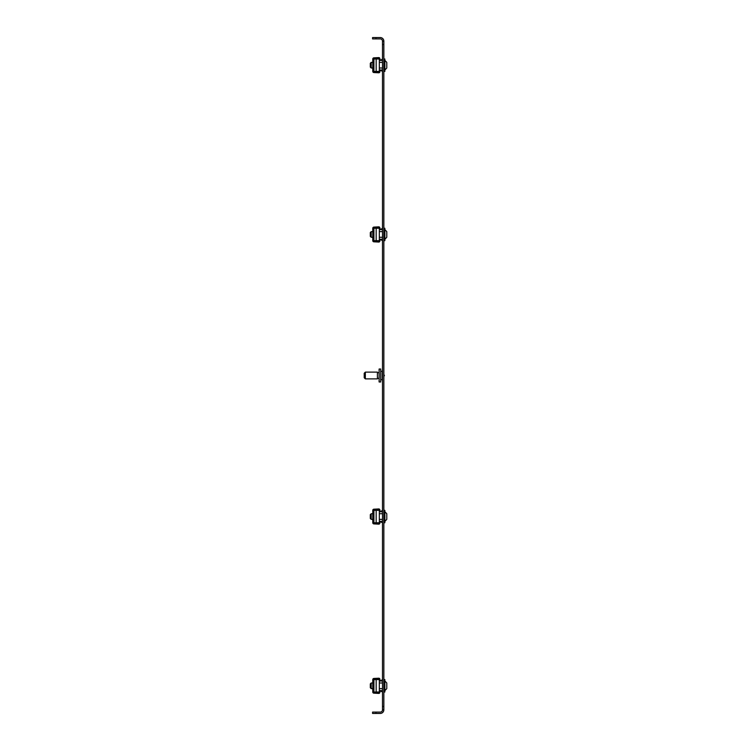 <?xml version="1.0" encoding="UTF-8"?>
<svg xmlns="http://www.w3.org/2000/svg" width="751" height="751" viewBox="0 0 751 751"><rect width="100%" height="100%" fill="white"/><g stroke="black" fill="none" stroke-linecap="round" stroke-linejoin="round"><path stroke-width="1.13" d="M384.869 683.513L384.869 679.599L384.869 680.95L384.869 679.599L383.845 679.599M386.784 682.988L384.869 680.95L386.784 682.988L386.784 688.629L384.869 690.657L384.869 692.009L384.869 679.599M383.845 376.439L384.418 375.5L383.845 374.561M383.845 44.544L382.494 44.544L382.494 41.164L383.845 41.164L383.845 709.836L382.494 709.836L382.494 706.456L383.845 706.456M382.494 44.544L382.494 706.456M375.951 712.098L375.951 713.45L372.562 713.45L372.562 712.098L380.241 712.098A2.253 2.253 0 0 0 382.494 709.836M375.951 713.45L380.241 713.45A3.614 3.614 0 0 0 383.845 709.836M382.494 41.164A2.253 2.253 0 0 0 380.241 38.902L372.562 38.902L372.562 37.55L375.951 37.55L375.951 38.902M383.845 41.164A3.614 3.614 0 0 0 380.241 37.55L375.951 37.55M380.691 371.266L382.268 371.266L382.268 379.734L380.691 379.734M379.114 369.051L379.114 381.949M380.691 369.051L380.691 381.949M365.343 372.13L365.343 378.889L377.415 378.889L377.415 372.111L365.343 372.111L364.216 373.247L364.216 377.753L365.343 378.889M379.33 679.918L379.893 679.326A1.126 1.126 0 0 0 378.701 678.2L373.857 678.453A1.126 1.126 0 0 0 372.787 679.58L376.167 679.58L376.167 692.028L372.787 692.028L372.787 679.58M379.321 679.599L379.321 679.326A0.563 0.563 0 0 0 378.729 678.763L373.885 679.017A0.563 0.563 0 0 0 373.35 679.58M379.321 691.69L380.457 690.563L379.33 691.69M379.321 692.009L379.321 692.281A0.563 0.563 0 0 1 378.729 692.844L373.885 692.591A0.563 0.563 0 0 1 373.35 692.028M379.893 691.69L379.893 692.281A1.126 1.126 0 0 1 378.701 693.408L373.857 693.154A1.126 1.126 0 0 1 372.787 692.028M380.457 691.127L381.93 691.69L381.367 691.127M380.457 690.563L381.367 690.563M379.321 679.918L380.457 681.054L381.367 681.054L381.367 680.481L380.457 680.481L380.457 681.054M379.893 679.918L380.457 680.481M381.93 691.69L382.494 692.253M381.367 681.054L382.494 679.918L381.367 680.481M382.494 679.355L381.93 679.918M376.167 692.009L379.33 692.009L379.33 679.599L376.167 679.599M386.784 683.363L386.784 684.199M371.21 688.629L370.309 687.719L370.309 683.889L371.21 682.988L371.21 688.629L372.787 688.629M386.784 685.916L386.784 684.837M386.784 688.104L386.784 686.78M384.869 514.257L384.869 511.694L386.784 513.731L386.784 519.373L384.869 521.401L384.869 522.752L384.869 510.342L384.869 511.694L384.869 510.342L383.845 510.342M386.784 514.106L386.784 514.942M371.21 519.373L370.309 518.462L370.309 514.632L371.21 513.731L371.21 519.373L372.787 519.373M386.784 516.66L386.784 515.58M386.784 518.847L386.784 517.523M379.33 510.661L379.893 510.07A1.126 1.126 0 0 0 378.701 508.943L373.857 509.197A1.126 1.126 0 0 0 372.787 510.323L376.167 510.323L376.167 522.771L372.787 522.771L372.787 510.323M379.321 510.342L379.321 510.07A0.563 0.563 0 0 0 378.729 509.507L373.885 509.76A0.563 0.563 0 0 0 373.35 510.323M379.321 522.433L380.457 521.307L379.33 522.433M379.321 522.752L379.321 523.025A0.563 0.563 0 0 1 378.729 523.588L373.885 523.334A0.563 0.563 0 0 1 373.35 522.771M379.893 522.433L379.893 523.025A1.126 1.126 0 0 1 378.701 524.151L373.857 523.898A1.126 1.126 0 0 1 372.787 522.771M380.457 521.87L381.93 522.433L381.367 521.87M380.457 521.307L381.367 521.307M379.321 510.661L380.457 511.797L381.367 511.797L381.367 511.224L380.457 511.224L380.457 511.797M379.893 510.661L380.457 511.224M381.93 522.433L382.494 522.996M381.367 511.797L382.494 510.661L381.367 511.224M382.494 510.098L381.93 510.661M376.167 522.752L379.33 522.752L379.33 510.342L376.167 510.342M384.869 229.599L386.784 231.627L386.784 237.269L384.869 239.306L384.869 228.248L384.869 229.599L384.869 228.248L383.845 228.248M379.33 228.567L379.893 227.975A1.126 1.126 0 0 0 378.701 226.849L373.857 227.102A1.126 1.126 0 0 0 372.787 228.229L376.167 228.229L376.167 240.677L372.787 240.677L372.787 228.229M379.321 228.248L379.321 227.975A0.563 0.563 0 0 0 378.729 227.412L373.885 227.666A0.563 0.563 0 0 0 373.35 228.229M379.321 240.339L380.457 239.203L379.33 240.339M379.321 240.658L379.321 240.93A0.563 0.563 0 0 1 378.729 241.493L373.885 241.24A0.563 0.563 0 0 1 373.35 240.677M379.893 240.339L379.893 240.93A1.126 1.126 0 0 1 378.701 242.057L373.857 241.803A1.126 1.126 0 0 1 372.787 240.677M380.457 239.776L382.494 240.339L381.367 239.203L381.367 239.776M380.457 239.203L381.367 239.203M379.321 228.567L380.457 229.693L381.367 229.693L381.367 229.13L380.457 229.13L380.457 229.693M379.893 228.567L380.457 229.13M381.93 240.339L382.494 240.902M381.367 229.693L382.494 228.567L381.367 229.13M382.494 228.004L381.93 228.567M376.167 240.658L379.33 240.658L379.33 228.248L376.167 228.248M386.784 232.012L386.784 232.848M371.21 237.269L370.309 236.368L370.309 232.538L371.21 231.627L371.21 237.269L372.787 237.269M386.784 237.269L384.869 239.306L384.869 240.658L384.869 228.248M386.784 234.565L386.784 233.477M386.784 236.753L386.784 235.42M384.869 62.906L384.869 60.343L386.784 62.371L386.784 68.012L384.869 70.05L384.869 71.401L384.869 58.991L384.869 60.343L384.869 58.991L383.845 58.991M379.33 59.31L379.893 58.719A1.126 1.126 0 0 0 378.701 57.592L373.857 57.846A1.126 1.126 0 0 0 372.787 58.972L376.167 58.972L376.167 71.42L372.787 71.42L372.787 58.972M379.321 58.991L379.321 58.719A0.563 0.563 0 0 0 378.729 58.156L373.885 58.409A0.563 0.563 0 0 0 373.35 58.972M379.321 71.082L380.457 69.946L379.33 71.082M379.321 71.401L379.321 71.674A0.563 0.563 0 0 1 378.729 72.237L373.885 71.983A0.563 0.563 0 0 1 373.35 71.42M379.893 71.082L379.893 71.674A1.126 1.126 0 0 1 378.701 72.8L373.857 72.547A1.126 1.126 0 0 1 372.787 71.42M380.457 70.519L382.494 71.082L381.367 69.946L381.367 70.519M380.457 69.946L381.367 69.946M379.321 59.31L380.457 60.437L381.367 60.437L381.367 59.873L380.457 59.873L380.457 60.437M379.893 59.31L380.457 59.873M381.93 71.082L382.494 71.645M381.367 60.437L382.494 59.31L381.367 59.873M382.494 58.747L381.93 59.31M376.167 71.401L379.33 71.401L379.33 58.991L376.167 58.991M386.784 62.755L386.784 63.591M371.21 68.012L370.309 67.111L370.309 63.281L371.21 62.371L371.21 68.012L372.787 68.012M386.784 65.309L386.784 64.22M386.784 67.496L386.784 66.163M373.914 692.028L373.914 679.58M373.914 522.771L373.914 510.323M373.914 240.677L373.914 228.229M373.914 71.42L373.914 58.972M379.114 369.013L380.691 369.013M377.415 372.674L379.114 372.674M377.415 378.326L379.114 378.326M379.114 381.987L380.691 381.987M382.494 682.988L379.33 682.988M372.787 682.988L371.21 682.988M386.784 688.629L384.869 690.657M383.845 692.009L384.869 692.009M382.494 688.629L379.33 688.629M382.494 513.731L379.33 513.731M372.787 513.731L371.21 513.731M383.845 522.752L384.869 522.752M382.494 519.373L379.33 519.373M382.494 231.627L379.33 231.627M372.787 231.627L371.21 231.627M383.845 240.658L384.869 240.658M382.494 237.269L379.33 237.269M382.494 62.371L379.33 62.371M372.787 62.371L371.21 62.371M383.845 71.401L384.869 71.401M382.494 68.012L379.33 68.012"/></g></svg>
